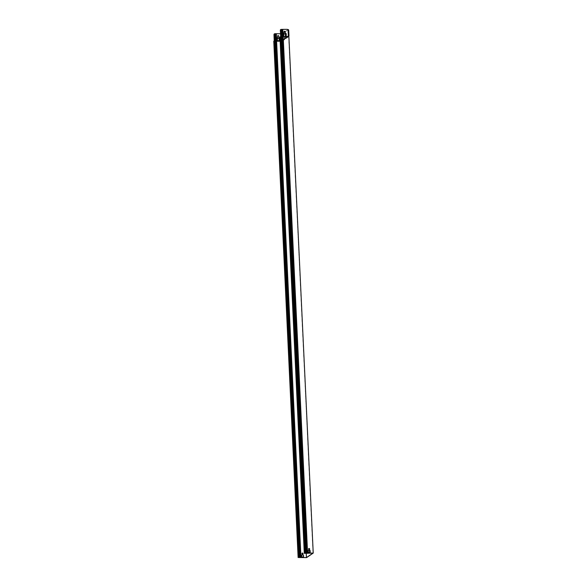 <?xml version="1.0" encoding="UTF-8"?>
<svg xmlns="http://www.w3.org/2000/svg" width="587" height="587" viewBox="0 0 587 587"><rect width="100%" height="100%" fill="white"/><g stroke="black" fill="none" stroke-linecap="round" stroke-linejoin="round"><path stroke-width="0.44" stroke-dasharray="2.94 2.2" d="M274.877 41.222L282.083 41.229L306.231 553.24M306.561 557.635L281.562 34.655A0.888 0.844 55.7 0 0 280.667 33.782L274.628 33.789A0.888 0.844 55.7 0 0 274.364 33.899M302.158 553.123L302.114 553.152A0.572 0.55 55.7 0 0 302.195 554.128A0.572 0.55 55.7 0 0 302.782 554.091M301.608 555.031L301.652 556.953L303.538 556.916M282.215 41.259L288.694 36.651M309.65 552.33L309.65 551.398M280.784 36.761L288.709 36.827M280.623 36.328L288.298 36.277L288.452 36.71M280.124 40.65L281.892 40.65L281.826 41.229L280.146 41.237M280.505 33.752L280.711 33.752A0.888 0.844 -124.3 0 1 281.606 34.626L281.562 34.655M281.848 40.679L274.268 40.672M277.475 38.346L278.913 38.331L279.148 39.725L279.713 40.004M277.805 35.712A0.624 0.594 55.7 0 0 277.526 36.24L277.592 37.634M277.071 37.759A0.888 0.844 55.7 0 0 276.697 38.507L276.748 39.733L277.313 40.011M281.892 40.65L281.606 34.626M276.44 40.863L276.132 33.738M288.298 36.277L288.012 30.253A0.888 0.844 55.7 0 0 287.116 29.379L280.99 29.445A0.888 0.844 55.7 0 0 280.718 29.555M283.925 33.943L285.363 33.929L285.598 35.323L286.163 35.594M284.225 31.324L284.269 31.287A0.624 0.594 55.7 0 0 283.976 31.837L284.042 33.232M283.521 33.356A0.888 0.844 55.7 0 0 283.139 34.105L283.198 35.33L283.741 35.624M299.238 557.628L274.885 41.251L273.777 41.229M274.855 41.039L298.9 557.386L274.555 41.134M273.946 41.2L298.299 557.569L273.946 41.2M276.396 41.207L300.742 557.577M274.628 33.789L274.921 40.958L276.25 40.929L300.566 557.584M274.723 41.134L299.077 557.503M280.74 36.761L280.124 36.981L280.777 36.878L305.123 553.159M280.777 36.878L305.299 553.159M280.953 36.878L279.962 37.003M288.665 36.739L313.018 553.108M308.762 548.61A0.572 0.55 55.7 0 0 308.608 549.41A0.572 0.55 55.7 0 0 309.408 549.564M308.234 550.503L308.278 552.426L310.207 552.389M288.452 36.702L282.083 41.229M285.546 33.965L284.996 38.515A0.822 0.778 -124.3 0 1 284.805 39.072A0.462 0.44 55.7 0 0 284.717 39.212L284.702 39.175A0.646 0.609 55.7 0 0 284.512 38.742A0.646 0.609 -124.3 0 1 284.321 38.309L284.365 37.282L284.49 38.309A0.646 0.609 55.7 0 0 284.68 38.742A0.653 0.624 -124.3 0 1 284.878 39.175L286.038 38.265L284.541 39.212A0.646 0.609 -124.3 0 1 284.673 38.947A0.646 0.609 55.7 0 0 284.827 38.515L285.363 33.929M284.534 37.282L285.693 36.497L285.656 37.392A0.646 0.609 55.7 0 0 285.847 37.832A0.646 0.609 -124.3 0 1 286.038 38.265L286.412 38.06A0.462 0.44 -124.3 0 1 286.493 37.913A0.822 0.778 55.7 0 0 286.683 37.355L286.39 35.866L285.92 36.174L285.583 33.833M286.368 38.162L286.207 38.265A0.653 0.624 55.7 0 0 286.016 37.832A0.646 0.609 -124.3 0 1 285.825 37.392L285.693 36.497M288.474 29.555L282.604 33.569L282.685 40.092A0.822 0.778 -124.3 0 1 282.486 40.65A0.462 0.44 55.7 0 0 282.384 40.965M287.938 29.812L285.157 31.705M284.057 32.461L282.604 33.569M282.208 40.965A0.646 0.609 -124.3 0 1 282.362 40.532A0.646 0.609 55.7 0 0 282.508 40.092L282.435 33.569M285.517 36.497L284.365 37.282M285.715 35.491L286.515 37.355A0.646 0.609 -124.3 0 1 286.361 37.795A0.646 0.609 55.7 0 0 286.229 38.06L286.192 38.162M300.911 557.65L276.558 41.281L281.819 40.973M276.279 40.628L276.294 33.797M299.737 557.577L275.12 33.723M280.681 36.555L281.371 36.555L280.99 29.445M305.776 553.159L281.217 29.46M306.01 553.189L281.606 36.585L283.125 36.519L282.743 29.394M274.078 41.222L298.423 557.481M274.173 41.046L298.526 557.415M274.386 41.009L298.739 557.386M274.687 41.039L299.032 557.401L274.694 41.031M275.619 33.679L300.228 557.533M274.034 41.259L298.379 557.628M307.537 553.123L283.125 36.519L288.349 36.504M282.428 29.431L307.221 553.159M281.709 29.519L306.502 553.248M280.571 36.79L304.917 553.159M280.351 36.82L304.704 553.196M280.131 36.974L304.484 553.343L280.124 36.981M280.256 37.003L304.602 553.262M280.432 37.003L304.77 553.174M280.645 36.974L304.991 553.159M280.813 36.974L305.167 553.343M280.381 37.032L304.734 553.402M280.212 37.032L304.565 553.409M281.863 40.943L280.131 40.943M284.49 38.309L285.825 37.392M289.002 35.778L286.683 37.355M284.996 38.515L282.685 40.092M284.321 38.309L285.656 37.392M284.512 38.742L285.847 37.832M284.68 38.742L286.016 37.832M288.804 36.335L286.493 37.913M284.805 39.072L282.486 40.65M284.673 38.947L282.362 40.532M288.371 36.423L286.361 37.795M282.508 40.092L284.827 38.515M286.515 37.355L288.334 36.115M276.279 40.635L275.956 33.738"/><path stroke-width="0.88" d="M298.9 557.503L306.561 557.635L313.231 553.079L288.885 36.71L281.466 36.761L305.82 553.13L304.301 553.365L313.018 553.108L306.436 557.606L298.908 557.386M302.782 554.091A0.572 0.55 55.7 0 0 302.892 553.321A0.572 0.55 55.7 0 0 302.136 553.137M303.538 556.916L303.442 555.023L301.608 555.031M287.938 29.812L288.342 29.548L288.738 30.282L289.002 35.778A0.822 0.778 55.7 0 1 288.804 36.335A0.462 0.44 -124.3 0 0 288.694 36.651L288.701 36.71M309.65 551.398L309.65 552.33M280.674 36.299L280.388 30.275A0.888 0.844 -124.3 0 1 281.034 29.416L282.787 29.365L283.169 36.489L280.725 36.526L288.4 36.475L283.169 36.489L307.581 553.093L313.231 553.079M310.119 550.467L310.207 552.389L308.322 552.396L308.234 550.474L310.119 550.467L308.234 550.503M309.665 549.072A0.572 0.55 -124.3 0 1 308.652 549.381A0.572 0.55 -124.3 0 1 309.349 548.574A0.572 0.55 -124.3 0 1 309.665 549.072M306.231 553.24L306.436 557.606M280.146 41.237L274.877 41.222M301.923 553.6A0.572 0.55 -124.3 0 1 302.936 553.292A0.572 0.55 -124.3 0 1 302.239 554.099A0.572 0.55 -124.3 0 1 301.923 553.6M301.696 556.916L301.608 555.001L303.486 554.994L303.582 556.916L301.696 556.916M279.713 40.004L279.779 38.5A0.888 0.844 55.7 0 0 278.884 37.634L278.73 36.233A0.624 0.594 55.7 0 0 277.805 35.712M277.636 37.605L277.57 36.211A0.624 0.594 -124.3 0 1 278.436 35.668A0.624 0.594 -124.3 0 1 278.774 36.203L278.928 37.597A0.888 0.844 -124.3 0 1 279.823 38.471L279.735 39.989L279.192 39.696L278.957 38.302L277.497 38.331L277.335 39.997L276.793 39.703L276.741 38.478A0.888 0.844 -124.3 0 1 277.556 37.605L277.512 37.634A0.888 0.844 55.7 0 0 277.071 37.759M277.313 40.011L277.475 38.346M276.132 33.723L276.44 40.863L274.312 40.642L274.026 34.618A0.888 0.844 -124.3 0 1 274.672 33.76L276.132 33.723L276.455 40.62L280.124 40.65M274.386 33.885L274.342 33.914A0.888 0.844 55.7 0 0 273.982 34.648L274.026 34.618M276.132 33.738L280.505 33.752M280.718 29.555A0.888 0.844 55.7 0 0 280.344 30.304L280.388 30.275M280.74 36.761L280.344 30.304M282.787 29.365L287.16 29.35A0.888 0.844 -124.3 0 1 288.056 30.223L288.342 36.247M286.163 35.594L286.229 34.097A0.888 0.844 55.7 0 0 285.326 33.224L285.179 31.83A0.624 0.594 55.7 0 0 284.247 31.309A0.624 0.594 -124.3 0 1 285.223 31.801L285.37 33.195A0.888 0.844 -124.3 0 1 286.273 34.068L286.185 35.587L285.642 35.293L285.407 33.892L283.947 33.929L283.785 35.587L283.925 33.943M283.785 35.587L283.242 35.301L283.183 34.075A0.888 0.844 -124.3 0 1 284.005 33.202L283.961 33.232A0.888 0.844 55.7 0 0 283.521 33.356M284.086 33.202L284.02 31.801A0.624 0.594 -124.3 0 1 284.269 31.287M273.777 41.229L274.87 41.024L299.209 557.386L274.87 41.024M279.962 37.003L281.466 36.761L281.034 29.416M307.581 553.093L305.82 553.13M309.408 549.564A0.572 0.55 55.7 0 0 309.32 548.61A0.572 0.55 55.7 0 0 308.762 548.61M310.163 552.389L310.068 550.496M274.232 40.965L273.982 34.648M309.503 552.389L309.562 551.288L309.62 552.389M288.569 30.282L288.826 35.778A0.646 0.609 -124.3 0 1 288.679 36.218A0.646 0.609 55.7 0 0 288.525 36.651M288.738 30.282L288.378 29.555M285.157 31.705L284.057 32.461M285.392 33.892L285.715 35.491M280.131 40.943L276.602 41.251L300.955 557.621M276.338 33.767L276.631 40.958L274.965 40.929L274.672 33.76M299.605 557.562L274.995 33.708M275.663 33.65L300.273 557.503M276.455 40.628L300.742 557.577M274.276 40.936L274.965 40.929L299.282 557.591M273.777 41.193L298.13 557.569L273.769 41.215M273.997 41.046L298.35 557.415M274.43 40.98L298.783 557.356M274.606 40.98L298.952 557.356M304.301 553.365L279.948 36.988L304.308 553.343M280.182 36.82L304.536 553.196M280.615 36.761L304.961 553.13M281.393 29.445L306.187 553.174M281.753 29.489L306.546 553.218M282.274 29.423L307.06 553.159M288.334 36.115L288.826 35.778M276.411 40.973L300.749 557.577"/></g></svg>
